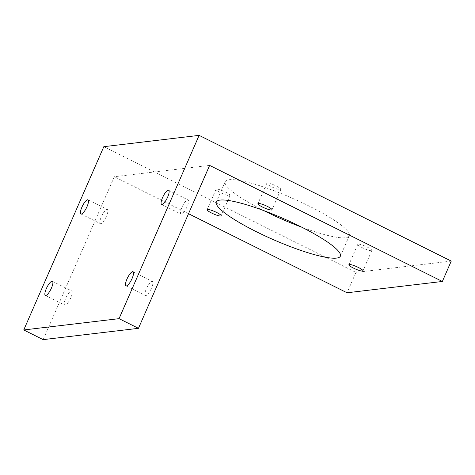 <?xml version="1.0" encoding="UTF-8"?>
<svg xmlns="http://www.w3.org/2000/svg" width="475" height="475" viewBox="0 0 475 475"><rect width="100%" height="100%" fill="white"/><g stroke="black" fill="none" stroke-linecap="round" stroke-linejoin="round"><path stroke-width="0.36" stroke-dasharray="2.38 1.78" d="M103.823 146.674L355.947 272.407L347.047 292.772M188.522 213.714L114.321 176.712L43.142 339.631M451.25 261.096L355.947 272.407M263.821 210.621A67.688 11.673 23.6 0 1 225.209 181.622A67.688 11.673 23.6 0 1 309.225 206.114A67.688 11.673 23.6 0 1 349.256 235.82A67.688 11.673 23.6 0 1 301.75 227.192M371.402 250.699A7.671 1.324 23.6 0 1 363.286 248.17A7.671 1.324 23.6 0 1 357.782 244.34A7.671 1.324 23.6 0 1 358.215 244.12A7.671 1.324 23.6 0 1 366.338 246.65A7.671 1.324 23.6 0 1 371.842 250.479A7.671 1.324 23.6 0 1 371.402 250.699M272.703 184.466A7.671 1.324 23.6 0 1 280.873 189.436A7.671 1.324 23.6 0 1 274.983 188.266A7.671 1.324 23.6 0 1 266.813 183.297A7.671 1.324 23.6 0 1 272.703 184.466M217.598 191.003A7.671 1.324 23.6 0 1 216.024 189.323A7.671 1.324 23.6 0 1 220.934 190.125A7.671 1.324 23.6 0 1 228.505 193.782A7.671 1.324 23.6 0 1 230.078 195.463A7.671 1.324 23.6 0 1 225.168 194.661A7.671 1.324 23.6 0 1 217.598 191.003M209.629 165.407L114.321 176.712M181.385 214.13A7.897 2.197 116.5 0 1 180.975 214.071A7.897 2.197 116.5 0 1 182.228 206.667A7.897 2.197 116.5 0 1 187.613 199.874A7.897 2.197 116.5 0 1 188.023 199.939A7.897 2.197 116.5 0 1 186.776 207.343A7.897 2.197 116.5 0 1 181.385 214.13M100.742 223.701A7.897 2.197 116.5 0 1 100.332 223.636A7.897 2.197 116.5 0 1 101.585 216.232A7.897 2.197 116.5 0 1 106.97 209.445A7.897 2.197 116.5 0 1 107.38 209.505A7.897 2.197 116.5 0 1 106.133 216.909A7.897 2.197 116.5 0 1 100.742 223.701M145.795 295.592A7.897 2.197 116.5 0 1 145.386 295.533A7.897 2.197 116.5 0 1 146.638 288.123A7.897 2.197 116.5 0 1 152.024 281.337A7.897 2.197 116.5 0 1 152.433 281.396A7.897 2.197 116.5 0 1 151.187 288.806A7.897 2.197 116.5 0 1 145.795 295.592M65.158 305.158A7.897 2.197 116.5 0 1 64.743 305.098A7.897 2.197 116.5 0 1 65.995 297.694A7.897 2.197 116.5 0 1 71.381 290.902A7.897 2.197 116.5 0 1 71.796 290.967A7.897 2.197 116.5 0 1 70.543 298.371A7.897 2.197 116.5 0 1 65.158 305.158M161.583 204.398L180.975 214.071M168.631 190.267L188.023 199.939M80.94 213.97L100.332 223.636M87.988 199.833L107.38 209.505M125.994 285.861L145.386 295.533M133.042 271.724L152.433 281.396M45.351 295.426L64.743 305.098M52.398 281.295L71.796 290.967M349.256 235.82L340.361 256.185M225.209 181.622L216.315 201.988M357.782 244.34L348.882 264.706M371.842 250.479L362.942 270.845M280.873 189.436L271.973 209.802M266.813 183.297L257.913 203.662M216.024 189.323L207.124 209.689M230.078 195.463L221.184 215.828"/><path stroke-width="0.71" d="M442.356 281.461L209.629 165.407L138.451 328.326L43.142 339.631L23.75 329.959L103.823 146.674L199.132 135.369L451.25 261.096L442.356 281.461L347.047 292.772L188.522 213.714M301.75 227.192A67.688 11.673 23.6 0 1 265.24 211.333A67.688 11.673 23.6 0 1 263.821 210.621M256.346 231.699A67.688 11.673 -156.4 0 0 340.361 256.185A67.688 11.673 -156.4 0 0 300.331 226.48A67.688 11.673 -156.4 0 0 216.315 201.988A67.688 11.673 -156.4 0 0 256.346 231.699M349.321 264.486A7.671 1.324 -156.4 0 0 348.882 264.706A7.671 1.324 -156.4 0 0 354.386 268.535A7.671 1.324 -156.4 0 0 362.508 271.065A7.671 1.324 -156.4 0 0 362.942 270.845A7.671 1.324 -156.4 0 0 357.438 267.009A7.671 1.324 -156.4 0 0 349.321 264.486M266.083 208.632A7.671 1.324 -156.4 0 0 271.973 209.802A7.671 1.324 -156.4 0 0 263.809 204.832A7.671 1.324 -156.4 0 0 257.913 203.662A7.671 1.324 -156.4 0 0 266.083 208.632M219.61 214.148A7.671 1.324 -156.4 0 0 212.034 210.49A7.671 1.324 -156.4 0 0 207.124 209.689A7.671 1.324 -156.4 0 0 208.697 211.369A7.671 1.324 -156.4 0 0 216.273 215.021A7.671 1.324 -156.4 0 0 221.184 215.828A7.671 1.324 -156.4 0 0 219.61 214.148M138.451 328.326L119.053 318.654L23.75 329.959M119.053 318.654L199.132 135.369M168.221 190.208A7.897 2.197 -63.5 0 0 162.83 196.994A7.897 2.197 -63.5 0 0 161.583 204.398A7.897 2.197 -63.5 0 0 161.993 204.464A7.897 2.197 -63.5 0 0 167.384 197.671A7.897 2.197 -63.5 0 0 168.631 190.267A7.897 2.197 -63.5 0 0 168.221 190.208M87.578 199.773A7.897 2.197 -63.5 0 0 82.187 206.56A7.897 2.197 -63.5 0 0 80.94 213.97A7.897 2.197 -63.5 0 0 81.35 214.029A7.897 2.197 -63.5 0 0 86.741 207.243A7.897 2.197 -63.5 0 0 87.988 199.833A7.897 2.197 -63.5 0 0 87.578 199.773M132.632 271.664A7.897 2.197 -63.5 0 0 127.241 278.451A7.897 2.197 -63.5 0 0 125.994 285.861A7.897 2.197 -63.5 0 0 126.403 285.92A7.897 2.197 -63.5 0 0 131.795 279.134A7.897 2.197 -63.5 0 0 133.042 271.724A7.897 2.197 -63.5 0 0 132.632 271.664M51.989 281.23A7.897 2.197 -63.5 0 0 46.603 288.022A7.897 2.197 -63.5 0 0 45.351 295.426A7.897 2.197 -63.5 0 0 45.76 295.486A7.897 2.197 -63.5 0 0 51.152 288.699A7.897 2.197 -63.5 0 0 52.398 281.295A7.897 2.197 -63.5 0 0 51.989 281.23"/></g></svg>
